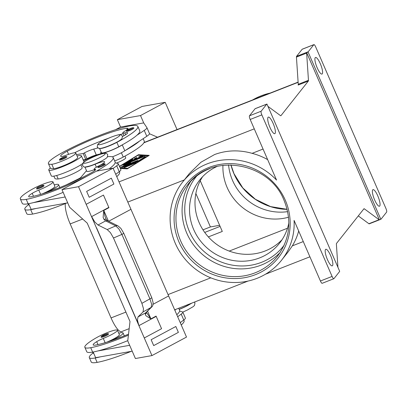 <?xml version="1.0" encoding="UTF-8"?>
<svg xmlns="http://www.w3.org/2000/svg" width="407" height="407" viewBox="0 0 407 407"><rect width="100%" height="100%" fill="white"/><g stroke="black" fill="none" stroke-linecap="round" stroke-linejoin="round"><path stroke-width="0.61" d="M280.286 252.33A57.382 54.97 38.4 0 1 261.197 265.094A57.382 54.97 38.4 0 1 186.823 233.267A57.382 54.97 38.4 0 1 190.669 181.385M105.225 164.453A4.045 0.565 156.5 0 1 101.328 166.6A4.045 0.565 156.5 0 1 97.873 167.491L98.011 166.682C98.479 166.127 99.822 165.395 102.035 164.479C106.212 163.11 104.207 164.031 105.286 164.27A4.045 0.565 156.5 0 1 105.225 164.453M84.987 166.992A12.129 1.694 -23.5 0 0 95.09 164.23A11.32 1.582 156.5 0 1 104.65 161.782A11.32 1.582 156.5 0 1 98.54 166.051A8.084 1.129 -23.5 0 0 94.175 169.103A8.084 1.129 -23.5 0 0 94.745 169.261A11.32 1.582 156.5 0 1 95.548 169.49A11.32 1.582 156.5 0 1 91.646 172.599A45.284 6.329 156.5 0 1 31.171 196.729A16.173 2.259 156.5 0 1 28.683 196.566A16.173 2.259 156.5 0 1 32.204 193.33A8.084 1.129 156.5 0 1 38.787 190.11A13.746 1.923 -23.5 0 0 48.815 185.327A13.746 1.923 -23.5 0 0 52.971 181.883A13.746 1.923 -23.5 0 0 45.152 183.394A13.746 1.923 -23.5 0 0 31.914 189.397A38.253 5.347 -23.5 0 0 20.35 198.987A38.253 5.347 -23.5 0 0 26.236 199.374A51.75 7.234 -23.5 0 0 87.271 176.083M42.226 193.885A13.746 1.923 -23.5 0 0 50.733 189.733A13.746 1.923 -23.5 0 0 54.889 186.289L52.971 181.883M111.727 340.567A17.791 2.488 -23.5 0 0 123.082 333.002A17.791 2.488 -23.5 0 0 118.752 333.165M108.486 334.233A4.045 0.565 -23.5 0 0 108.547 334.05C108.618 333.506 107.86 333.46 106.273 333.913L101.272 336.462L101.129 337.276A4.045 0.565 -23.5 0 0 104.589 336.38A4.045 0.565 -23.5 0 0 108.486 334.233M133.822 128.322A4.045 0.565 156.5 0 1 129.93 130.474A4.045 0.565 156.5 0 1 126.47 131.364L126.608 130.55L131.614 128.001C133.201 127.554 133.959 127.6 133.888 128.139A4.045 0.565 156.5 0 1 133.822 128.322M80.891 164.779L82.178 167.74A13.746 1.923 156.5 0 1 72.746 173.896A13.746 1.923 156.5 0 1 58.186 178.963A38.253 5.347 156.5 0 1 54.787 178.241L53.866 176.129M122.563 136.498A11.32 1.582 -23.5 0 0 127.62 132.763A11.32 1.582 -23.5 0 0 124.796 132.886A8.084 1.129 156.5 0 1 122.772 132.972A8.084 1.129 156.5 0 1 124.959 131.095A11.32 1.582 -23.5 0 0 128.022 128.464A11.32 1.582 -23.5 0 0 126.725 128.281A45.284 6.329 -23.5 0 0 67.221 151.19A16.173 2.259 -23.5 0 0 60.663 156.166A16.173 2.259 -23.5 0 0 61.371 156.481A8.084 1.129 -23.5 0 0 66.489 155.113A13.746 1.923 156.5 0 1 74.567 152.793A13.746 1.923 156.5 0 1 75.794 153.052A13.746 1.923 156.5 0 1 66.361 159.208A13.746 1.923 156.5 0 1 51.801 164.275A38.253 5.347 156.5 0 1 48.397 163.553A38.253 5.347 156.5 0 1 63.914 151.775A51.75 7.234 156.5 0 1 111.487 131.054A51.75 7.234 156.5 0 1 137.846 126.435A51.75 7.234 156.5 0 1 116.855 142.369A12.129 1.694 156.5 0 1 107.245 146.673A12.129 1.694 156.5 0 1 99.669 148.448M137.846 126.435L139.759 130.84A51.75 7.234 156.5 0 1 136.945 135.226A51.75 7.234 156.5 0 1 122.599 144.678A51.75 7.234 156.5 0 1 118.773 146.774A12.129 1.694 156.5 0 1 109.162 151.078A12.129 1.694 156.5 0 1 101.445 152.711L99.527 148.306M75.794 153.052L77.706 157.458A13.746 1.923 156.5 0 1 68.279 163.614A13.746 1.923 156.5 0 1 53.714 168.681A38.253 5.347 156.5 0 1 50.351 168.035A17.791 2.488 -23.5 0 0 48.779 170.04A17.791 2.488 -23.5 0 0 61.925 166.941A17.791 2.488 -23.5 0 0 81.405 155.85A17.791 2.488 -23.5 0 0 77.081 156.013M124.969 156.12L125.732 157.87A8.084 1.129 156.5 0 1 125.605 158.237A8.084 1.129 156.5 0 1 116.377 163.105M192.012 303.027A51.75 7.234 156.5 0 1 187.734 305.382A12.129 1.694 156.5 0 1 179.161 309.295M66.809 157.082A4.045 0.565 156.5 0 1 62.917 159.229A4.045 0.565 156.5 0 1 59.458 160.119L59.595 159.31L64.601 156.761C66.183 156.308 66.941 156.354 66.87 156.899A4.045 0.565 156.5 0 1 66.809 157.082M81.405 155.85L83.964 161.727A17.791 2.488 156.5 0 1 83.928 162.144M82.702 163.477A17.791 2.488 156.5 0 1 64.479 172.817A17.791 2.488 156.5 0 1 51.333 175.91L48.779 170.04M106.715 342.211A13.746 1.923 -23.5 0 0 115.227 338.059A13.746 1.923 -23.5 0 0 119.383 334.615L117.465 330.209A13.746 1.923 -23.5 0 0 109.641 331.72A13.746 1.923 -23.5 0 0 96.408 337.724A38.253 5.347 -23.5 0 0 84.844 347.313A38.253 5.347 -23.5 0 0 90.73 347.7A51.75 7.234 -23.5 0 0 128.409 335.18M128.531 334.142A45.284 6.329 156.5 0 1 95.665 345.055A16.173 2.259 156.5 0 1 93.178 344.892A16.173 2.259 156.5 0 1 96.698 341.656A8.084 1.129 156.5 0 1 103.281 338.436A13.746 1.923 -23.5 0 0 113.309 333.654A13.746 1.923 -23.5 0 0 117.465 330.209M36.64 188.95A4.045 0.565 -23.5 0 0 40.095 188.054A4.045 0.565 -23.5 0 0 43.992 185.907A4.045 0.565 -23.5 0 0 44.053 185.724C42.974 185.485 44.979 184.564 40.802 185.938C38.589 186.849 37.246 187.581 36.778 188.136L36.64 188.95M29.273 205.082A17.791 2.488 156.5 0 1 28.515 204.741A17.791 2.488 156.5 0 1 28.51 204.731A38.253 5.347 -23.5 0 0 24.822 209.269A38.253 5.347 -23.5 0 0 30.708 209.656A51.75 7.234 -23.5 0 0 35.984 208.496L67.72 202.854M107.992 220.965A3.236 2.808 116.3 0 0 107.896 220.915A3.236 2.808 116.3 0 0 107.891 220.909A3.236 2.808 116.3 0 0 107.799 220.864A3.236 2.808 116.3 0 0 105.657 220.899L115.751 225.89L107.199 229.563L110.429 232.646L113.492 238.014L141.895 303.347L143.518 308.76L143.03 311.96L151.18 307.371L145.64 312.856L145.238 314.24L145.854 315.674L150.839 318.905L146.444 312.393A3.236 2.712 5.9 0 0 146.449 312.357M118.127 225.977A3.236 2.808 116.3 0 0 117.994 225.905A3.236 2.808 116.3 0 0 117.989 225.9A3.236 2.808 116.3 0 0 117.888 225.854A3.236 2.808 116.3 0 0 115.751 225.89L118.925 228.999L121.902 234.401A3.236 0.453 156.5 0 0 123.499 233.455A3.236 0.453 156.5 0 0 123.718 233.145L151.73 297.578A3.236 0.453 156.5 0 1 151.516 297.888A3.236 0.453 156.5 0 1 149.918 298.835L151.623 304.197L151.18 307.371A3.236 3.037 -134.7 0 0 151.786 306.919A3.236 3.037 -134.7 0 0 151.796 306.914L146.255 312.393A3.236 3.037 45.3 0 1 145.64 312.856L137.973 316.967L137.459 320.172L138.802 325.351A9.702 4.853 -118.2 0 0 138.924 325.631L156.202 316.376A9.702 4.853 -118.2 0 1 156.085 316.097L150.839 318.905M91.799 216.86L94.739 221.917L97.99 225.005L105.657 220.899L104.014 219.419L103.134 217.424L103.699 210.485L108.939 207.677A9.702 4.853 -118.2 0 1 108.817 207.397L91.539 216.651A9.702 4.853 -118.2 0 0 91.661 216.931L138.802 325.351M106.4 219.729A3.236 2.177 135.2 0 0 106.349 219.673L104.95 216.326L103.841 210.587L108.45 221.184M288.543 217.216A50.911 48.774 38.4 0 1 227.116 187.444A50.911 48.774 38.4 0 1 222.95 165.293M287.663 211.645A50.911 48.774 38.4 0 1 232.585 180.535A50.911 48.774 38.4 0 1 228.571 164.871M202.594 176.709A50.911 48.774 -141.6 0 0 199.196 222.715A50.911 48.774 -141.6 0 0 282.107 239.647M288.858 222.792A50.911 48.774 38.4 0 1 279.533 243.228A50.911 48.774 38.4 0 1 193.727 229.624A50.911 48.774 38.4 0 1 199.7 180.031A50.911 48.774 38.4 0 1 217.45 166.265M270.05 93.111A63.039 60.394 -141.6 0 0 261.065 95.843A63.039 60.394 -141.6 0 0 252.666 99.929M298.692 231.013A63.039 60.394 38.4 0 1 292.338 245.859L288.253 251.745L281.563 260.21A63.039 60.394 -141.6 0 0 294.078 220.406L320.431 281.008A3.236 0.809 68.6 0 0 321.499 282.87A3.236 0.809 68.6 0 0 322.186 283.292L333.847 278.719A3.236 0.809 -111.4 0 1 333.165 278.302A3.236 0.809 -111.4 0 1 332.092 276.434L261.849 114.891A3.236 0.809 -111.4 0 1 261.116 112.602A3.236 0.809 -111.4 0 1 261.152 111.228L249.486 115.802A3.236 0.809 68.6 0 0 249.455 117.175A3.236 0.809 68.6 0 0 250.188 119.465L276.541 180.067A63.039 60.394 -141.6 0 0 207.239 163.838A63.039 60.394 -141.6 0 0 182.702 181.96A63.039 60.394 -141.6 0 0 183.409 257.061A63.039 60.394 -141.6 0 0 257.021 278.332A63.039 60.394 -141.6 0 0 281.563 260.21M189.408 173.499L200.946 162.23L214.616 154.528C226.735 150.107 239.235 149.715 252.106 153.342A63.039 60.394 38.4 0 1 267.643 159.605M298.255 84.3A3.236 0.809 -111.4 0 1 298.245 84.768A3.236 0.809 -111.4 0 1 298.138 85.053L308.343 81.054A3.236 0.809 68.6 0 0 308.45 80.764A3.236 0.809 68.6 0 0 308.46 80.296L298.255 84.3L296.444 57.092L306.644 53.093A3.236 0.809 -111.4 0 1 306.654 52.64L308.114 52.065A3.236 0.809 -111.4 0 1 308.114 52.055A3.236 0.809 -111.4 0 1 308.221 51.765L313.822 44.689A3.236 0.809 -111.4 0 1 313.919 44.612A3.236 0.809 -111.4 0 1 314.601 45.035A3.236 0.809 -111.4 0 1 315.674 46.897L385.917 208.44A3.236 0.809 -111.4 0 1 386.65 210.729A3.236 0.809 -111.4 0 1 386.619 212.103L381.013 219.185A3.236 0.809 -111.4 0 1 380.916 219.256A3.236 0.809 -111.4 0 1 380.82 219.271A3.236 0.809 -111.4 0 1 380.815 219.271L379.355 219.841A3.236 0.809 -111.4 0 1 379.1 219.724L364.357 208.852A3.236 0.809 68.6 0 0 364.092 208.73A3.236 0.809 68.6 0 0 363.995 208.745A3.236 0.809 68.6 0 0 363.899 208.822L336.508 243.422A3.236 0.809 68.6 0 0 336.401 243.712A3.236 0.809 68.6 0 0 336.391 244.18L337.932 267.307M308.221 51.765L296.555 56.339A3.236 0.809 68.6 0 0 296.454 56.624A3.236 0.809 68.6 0 0 296.444 57.092M267.959 106.38L280.494 115.629A3.236 0.809 68.6 0 0 280.759 115.746A3.236 0.809 68.6 0 0 280.855 115.73A3.236 0.809 68.6 0 0 280.952 115.654L280.733 115.741M333.847 278.719A3.236 0.809 -111.4 0 0 333.944 278.647L339.545 271.571A3.236 0.809 -111.4 0 0 339.652 271.281A3.236 0.809 -111.4 0 0 339.657 271.266L266.951 104.065A3.236 0.809 -111.4 0 1 266.951 104.065A3.236 0.809 -111.4 0 0 266.85 104.075L255.184 108.649A3.236 0.809 68.6 0 0 255.092 108.725L249.486 115.802M358.292 215.903L368.895 223.723A3.236 0.809 68.6 0 0 369.159 223.845A3.236 0.809 68.6 0 0 369.256 223.83A3.236 0.809 68.6 0 0 369.337 223.774M330.601 255.571A8.893 2.228 -111.4 0 1 332.265 265.847A8.893 2.228 -111.4 0 1 327.432 259.569A8.893 2.228 -111.4 0 1 325.768 249.288A8.893 2.228 -111.4 0 1 330.601 255.571M320.334 63.767A8.893 2.228 -111.4 0 1 321.998 74.049A8.893 2.228 -111.4 0 1 317.165 67.766A8.893 2.228 -111.4 0 1 315.501 57.484A8.893 2.228 -111.4 0 1 320.334 63.767M273.128 123.397A8.893 2.228 -111.4 0 1 274.791 133.679A8.893 2.228 -111.4 0 1 269.963 127.396A8.893 2.228 -111.4 0 1 268.299 117.114A8.893 2.228 -111.4 0 1 273.128 123.397M377.803 195.935A8.893 2.228 -111.4 0 1 379.466 206.217A8.893 2.228 -111.4 0 1 374.638 199.939A8.893 2.228 -111.4 0 1 372.975 189.657A8.893 2.228 -111.4 0 1 377.803 195.935M313.919 44.612L302.259 49.186A3.236 0.809 68.6 0 0 302.162 49.262L313.822 44.689M296.555 56.339L302.162 49.262M255.092 108.725L266.753 104.151L261.152 111.228M308.343 81.054L280.952 115.654M119.444 166.382L138.456 154.701L149.242 155.362L127.228 168.885L120.345 168.462L127.228 168.885M306.644 53.093L308.46 80.296M306.654 52.64L379.355 219.841M308.114 52.065L380.815 219.271M219.622 225.3L210.404 226.938L195.859 193.483M208.353 236.915L222.293 231.446L200.249 180.754M145.238 314.24A3.236 2.712 5.9 0 0 146.444 312.393L146.51 312.037M107.891 220.909L106.344 219.673A3.236 2.177 135.2 0 0 104.014 219.419M137.973 316.967L143.03 311.96M147.553 311.111L150.86 318.717M156.085 316.097L161.569 328.703L144.287 337.963L151.948 355.586L186.508 337.072L168.63 295.95L153.063 304.288L168.63 295.95L130.952 209.305L108.618 221.271M151.139 339.723L153.693 345.599L151.145 339.723L175.829 326.495L151.145 339.723M91.539 216.651L86.177 204.324L103.459 195.065L108.817 207.397M103.459 195.065L108.939 207.677M107.199 229.563L97.99 225.005M138.945 325.279L96.535 227.747M161.569 328.703L156.202 316.376M161.564 328.703L144.282 337.963L138.924 325.631M86.177 204.324L78.515 186.701L61.971 189.642L69.633 207.265L87.225 223.122L89.779 228.993L130.006 321.515L127.742 340.903L135.404 358.526L151.948 355.586M96.393 227.818L91.661 216.931M78.515 186.701L113.075 168.183L130.957 209.305M86.645 191.397L89.204 197.273L86.645 191.397L111.33 178.174L86.65 191.397M175.829 326.495L178.383 332.371L153.698 345.599M132.214 351.18L95.625 357.682L93.157 352.014M177.676 316.758L181.201 314.128A16.173 2.259 -23.5 0 0 182.829 312.159L185.383 318.035A16.173 2.259 156.5 0 1 183.755 320.004L180.23 322.634M61.971 189.642L96.53 171.123L113.075 168.183M115.736 174.308L119.261 171.678A16.173 2.259 -23.5 0 0 120.889 169.709L118.335 163.833A16.173 2.259 156.5 0 1 116.707 165.802L113.182 168.432M89.204 197.273L113.889 184.045L111.335 178.169M65.166 196.983L33.43 202.62A51.75 7.234 -23.5 0 0 63.156 192.369M35.984 208.496L31.13 209.356L28.663 203.688M109.061 168.9A51.75 7.234 -23.5 0 0 115.161 162.744L117.984 163.583A16.173 2.259 156.5 0 1 118.335 163.833M54.258 184.839A17.791 2.488 156.5 0 1 58.588 184.676A17.791 2.488 156.5 0 1 47.232 192.241M96.551 171.123A51.75 7.234 -23.5 0 0 113.192 157.58A51.75 7.234 -23.5 0 0 107.601 156.7M24.822 209.269L26.735 213.675A38.253 5.347 -23.5 0 0 32.621 214.062A51.75 7.234 -23.5 0 0 66.641 203.047M116.758 176.653A51.75 7.234 -23.5 0 0 119.577 172.263L119.307 171.642M84.844 347.313L86.757 351.719A38.253 5.347 -23.5 0 0 92.643 352.106A51.75 7.234 -23.5 0 0 97.924 350.946L129.66 345.309M97.924 350.946A51.75 7.234 -23.5 0 0 127.773 340.644M176.78 314.697A51.75 7.234 -23.5 0 0 179.655 311.07A51.75 7.234 -23.5 0 0 179.604 310.312L178.704 308.247M182.829 312.159A16.173 2.259 -23.5 0 0 182.478 311.91L179.655 311.07M121.525 336.971A8.084 1.129 156.5 0 1 120.416 337.23L117.547 338.487M174.868 310.292A51.75 7.234 -23.5 0 0 175.875 309.356M93.768 353.408A17.791 2.488 156.5 0 1 93.01 353.067A17.791 2.488 156.5 0 1 93.005 353.057A38.253 5.347 -23.5 0 0 89.316 357.595L91.229 362.001A38.253 5.347 -23.5 0 0 97.115 362.388A51.75 7.234 -23.5 0 0 131.135 351.373M89.316 357.595A38.253 5.347 -23.5 0 0 95.197 357.982A51.75 7.234 -23.5 0 0 100.478 356.822M181.252 324.979A51.75 7.234 -23.5 0 0 184.071 320.589L183.801 319.968M136.945 135.226L144.236 130.423A16.173 2.259 -23.5 0 0 146.937 127.706A16.173 2.259 -23.5 0 0 146.907 127.656L143.707 122.904L140.517 115.557L165.201 102.335L142.038 106.451L117.353 119.673L120.548 127.02L115.502 129.721M165.201 102.335L177.045 129.574M157.545 137.22L149.517 133.755M143.707 122.904L120.548 127.02M140.517 115.557L117.353 119.673M149.461 133.527A16.173 2.259 156.5 0 1 149.491 133.577A16.173 2.259 156.5 0 1 146.79 136.294L139.499 141.097A51.75 7.234 156.5 0 1 125.153 150.554L124.827 150.763A12.938 1.806 156.5 0 1 112.322 156.853M287.484 228.235L229.217 251.078M202.981 229.848L210.404 226.938M141.921 156.919L125.89 163.059L131.242 159.692L132.921 159.223L129.111 161.564L133.689 159.768L134.768 158.404L136.976 157.494L135.877 158.908L140.456 157.112L138.533 156.975L140.7 155.983L143.249 156.161L141.921 156.919M142.496 156.664L140.954 156.573L139.54 157.056M140.456 157.112L140.598 157.438M135.877 158.908L136.019 159.234M136.386 158.272L135.027 158.989L134.305 159.905M133.689 159.768L133.832 160.088M129.111 161.564L129.248 161.884M129.172 161.706L128.246 162.281M125.076 167.323L124.176 167.531L125.504 166.773L136.238 162.708L125.076 167.323M120.09 167.872L127.661 168.34L148.077 156.079M147.98 155.861L138.024 155.25L119.536 166.6M148.392 155.886L138.711 155.291L138.456 154.701M138.299 161.386L122.517 167.43L138.095 161.086L144.617 157.082L146.291 156.614L138.299 161.386M138.095 161.086L138.238 161.406M128.098 163.929L127.03 164.194L126.775 163.609L130.657 162.652L125.478 165.242L137.113 160.684L138.009 160.47L136.681 161.228L120.777 167.323L126.928 164.113L122.797 165.13L123.83 164.387L144.907 156.263L126.775 163.609M126.887 163.873L125.188 164.54M126.928 164.113L127.07 164.448M125.59 165.496L124.863 165.863M125.478 165.242L125.615 165.568M65.364 203.561A19.409 4.859 68.6 0 0 70.187 223.931L111.055 317.918A19.409 4.859 68.6 0 0 121.591 331.624L129.172 328.653M50.351 168.035A38.253 5.347 156.5 0 1 50.315 167.959L48.397 163.553M123.118 133.761A45.284 6.329 -23.5 0 0 119.597 134.686M108.109 138.395A45.284 6.329 -23.5 0 0 74.532 152.798M143.167 138.68L144.231 141.122A51.75 7.234 156.5 0 1 123.245 157.056A12.129 1.694 156.5 0 1 114.667 160.969M97.146 154.711A45.284 6.329 -23.5 0 0 83.572 160.831M139.499 141.097L125.153 150.554M76.465 154.604L83.206 153.536L84.442 152.874A8.084 1.129 156.5 0 1 93.732 149.064L97.945 147.95M101.17 152.086L100.865 152.503A12.938 1.806 -23.5 0 0 100.702 153.037A12.938 1.806 -23.5 0 0 109.31 151.155A12.938 1.806 -23.5 0 0 122.273 144.892L122.599 144.678M100.987 153.693L96.286 154.94A8.084 1.129 -23.5 0 0 86.996 158.75L85.76 159.412L83.206 153.536M85.76 159.412L83.135 159.824M20.35 198.987L22.268 203.393A38.253 5.347 -23.5 0 0 28.149 203.78A51.75 7.234 -23.5 0 0 33.43 202.62M115.161 162.744A51.75 7.234 -23.5 0 0 115.11 161.986L113.192 157.58M84.91 166.992L86.767 171.255A12.129 1.694 -23.5 0 0 94.414 169.653M66.229 184.895L78.154 179.049A4.853 0.677 -23.5 0 0 80.871 177.366L86.274 170.94A12.938 1.806 156.5 0 1 86.513 170.681M53.052 190.161L55.922 188.904A8.084 1.129 -23.5 0 0 57.031 188.65M98.413 143.971A11.808 1.648 156.5 0 1 111.157 137.144A11.808 1.648 156.5 0 1 119.699 135.628A11.808 1.648 156.5 0 1 106.955 142.455A11.808 1.648 156.5 0 1 98.413 143.971M190.481 303.887A11.808 1.648 156.5 0 1 179.207 309.396M98.265 166.494A3.398 0.473 -23.5 0 0 100.717 166.056A3.398 0.473 -23.5 0 0 104.385 164.092A3.398 0.473 -23.5 0 0 101.928 164.53A3.398 0.473 -23.5 0 0 98.265 166.494M38.787 190.11L40.639 194.368M83.735 162.515A11.808 1.648 -23.5 0 0 92.277 160.999A11.808 1.648 -23.5 0 0 105.016 154.172A11.808 1.648 -23.5 0 0 96.479 155.688A11.808 1.648 -23.5 0 0 83.735 162.515M107.646 333.872A3.398 0.473 -23.5 0 0 105.189 334.31A3.398 0.473 -23.5 0 0 101.521 336.274A3.398 0.473 -23.5 0 0 103.978 335.836A3.398 0.473 -23.5 0 0 107.646 333.872M132.982 127.966A3.398 0.473 156.5 0 1 129.319 129.93A3.398 0.473 156.5 0 1 126.862 130.367A3.398 0.473 156.5 0 1 130.525 128.403A3.398 0.473 156.5 0 1 132.982 127.966M56.675 175.483L58.186 178.963M51.801 164.275L53.714 168.681M187.734 305.382L187.485 304.802M65.97 156.72A3.398 0.473 156.5 0 1 62.307 158.684A3.398 0.473 156.5 0 1 59.849 159.122A3.398 0.473 156.5 0 1 63.512 157.158A3.398 0.473 156.5 0 1 65.97 156.72M37.027 187.948A3.398 0.473 -23.5 0 0 39.484 187.51A3.398 0.473 -23.5 0 0 43.152 185.546A3.398 0.473 -23.5 0 0 40.695 185.984A3.398 0.473 -23.5 0 0 37.027 187.948M113.492 238.014L121.902 234.401L149.918 298.835L141.895 303.347M284.208 245.111A55.764 53.424 38.4 0 1 233.888 265.384A55.764 53.424 38.4 0 1 189.352 231.339A55.764 53.424 38.4 0 1 196.795 175.916M230.922 164.86A57.382 54.97 -141.6 0 0 233.949 173.733A57.382 54.97 -141.6 0 0 287.133 209.361M187.429 185.109C210.872 152.355 269.21 161.594 284.117 200.519C292.119 220.767 289.886 239.372 277.411 256.334A57.382 54.97 38.4 0 1 255.077 272.827A57.382 54.97 38.4 0 1 180.698 241A57.382 54.97 38.4 0 1 187.429 185.109A57.382 54.97 38.4 0 1 209.763 168.615M178.953 241.936A59 56.522 -141.6 0 0 255.428 274.659A59 56.522 -141.6 0 0 285.312 200.239A59 56.522 -141.6 0 0 208.837 167.511A59 56.522 -141.6 0 0 178.953 241.936M332.092 276.434L320.431 281.008M363.654 209.127L364.357 208.852M379.1 219.724L368.895 223.723M250.188 119.465L261.849 114.891M143.895 142.791L298.122 82.321M119.027 181.878L254.273 128.856M127.808 202.07L184.32 179.919M252.106 153.342L263.054 149.048M303.281 241.57L292.338 245.859M210.79 277.828L168.035 294.592M181.201 314.128L183.755 320.004M97.975 344.592L96.698 341.656M105.133 342.694L103.281 338.436M92.643 352.106L90.73 347.7M97.115 362.388L95.197 357.982M204.726 232.428L220.095 226.399M140.7 155.983L140.954 156.573M134.768 158.404L135.027 158.989M131.242 159.692L131.436 160.134M125.504 166.773L125.646 167.099M135.343 162.922L135.47 163.222M144.617 157.082L144.806 157.524M123.845 166.672L123.987 166.997M144.012 156.476L144.139 156.776M123.83 164.387L124.023 164.83M121.423 166.87L121.545 167.16M137.113 160.684L137.24 160.984M82.687 219.027L70.187 223.931M125.905 312.093L111.055 317.918M116.855 142.369L118.773 146.774M67.221 151.19L68.595 154.35M126.725 128.281L127.269 129.543M124.796 132.886L125.605 134.748M121.378 152.767L123.245 157.056M124.827 150.763L122.273 144.892M96.286 154.94L93.732 149.064M86.996 158.75L84.442 152.874M146.79 136.294L144.236 130.423M26.236 199.374L28.149 203.78M32.204 193.33L33.481 196.266M94.745 169.261L95.167 170.228M95.09 164.23L96.388 167.211M30.708 209.656L32.621 214.062M119.261 171.678L116.707 165.802M107.748 154.624L107.306 157.138C106.451 158.857 96.596 163.873 89.891 165.949C83.018 167.709 84.366 167.191 82.535 165.588L82.982 163.075C83.837 161.355 93.691 156.339 100.397 154.263C107.265 152.503 105.922 153.022 107.748 154.624M122.431 136.08L121.077 134.854C120.335 135.007 121.337 133.44 111.635 136.94C103.714 140.222 99.054 142.75 97.66 144.531L97.217 147.044L98.565 148.27C99.313 148.117 98.306 149.684 108.013 146.184C115.934 142.903 120.589 140.374 121.983 138.594L122.431 136.08M182.799 312.108L187.423 310.002L193.218 306.634L194.526 305.423L194.968 302.91L194.368 302.106M123.082 333.002L124.328 335.867M28.515 204.741L28.103 203.79M230.962 164.86L233.974 173.657L242.826 187.968L255.403 199.282L270.609 206.608L287.123 209.315M380.916 219.256L369.256 223.83M189.403 173.494L182.702 181.96M298.112 82.112L144.053 142.511M309.905 256.807L265.425 274.247M248.036 281.064L174.664 309.829M151.73 297.583L153.113 302.676C152.986 305.164 152.544 306.573 151.786 306.919M117.994 225.91L120.848 228.352L123.713 233.15M107.896 220.915L117.989 225.9M59.834 187.541L58.588 184.676M123.972 135.729L122.772 132.972M100.702 153.037L101.134 154.034M146.937 127.706L149.491 133.577M93.01 353.067L92.593 352.116M94.175 169.103L94.806 170.558"/></g></svg>
